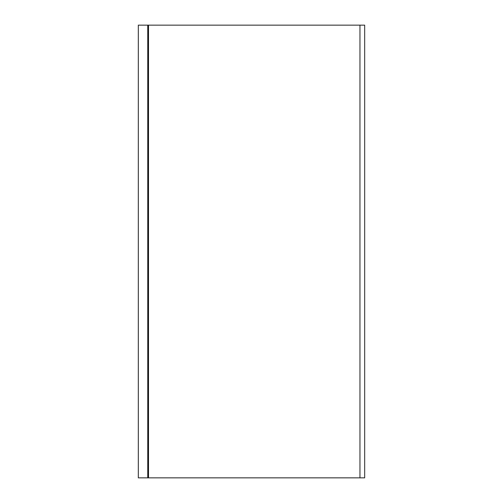 <?xml version="1.0" encoding="UTF-8"?>
<svg xmlns="http://www.w3.org/2000/svg" width="503" height="503" viewBox="0 0 503 503"><rect width="100%" height="100%" fill="white"/><g stroke="black" fill="none" stroke-linecap="round" stroke-linejoin="round"><path stroke-width="0.75" d="M138.325 477.85L147.756 477.85L147.756 25.15L138.325 25.15L138.325 477.85L138.325 25.15M147.756 477.85L364.675 477.85L364.675 25.15L147.756 25.15M359.959 477.85L359.959 25.15M148.511 477.85L148.511 25.15"/></g></svg>
